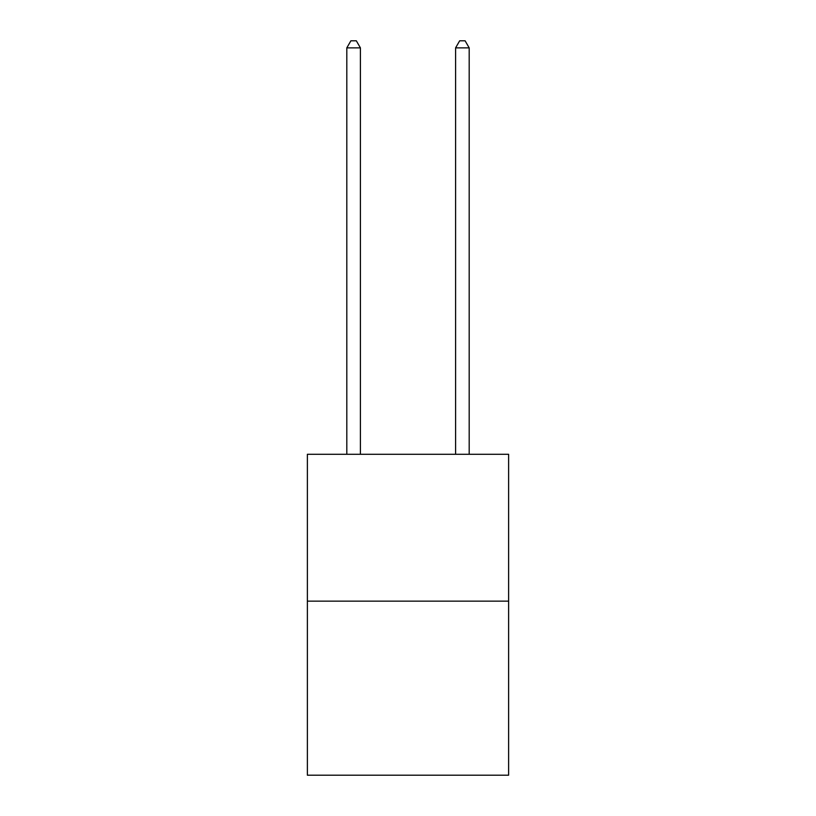 <?xml version="1.0" encoding="UTF-8"?>
<svg xmlns="http://www.w3.org/2000/svg" width="816" height="816" viewBox="0 0 816 816"><rect width="100%" height="100%" fill="white"/><g stroke="black" fill="none" stroke-linecap="round" stroke-linejoin="round"><path stroke-width="1.22" d="M508.623 601.147L508.623 454.288L307.377 454.288L307.377 775.2L508.623 775.2L508.623 601.147L307.377 601.147M360.407 454.288L360.407 47.869L346.81 47.869L346.81 454.288M346.81 47.869L350.89 40.8L356.327 40.8L360.407 47.869M469.19 454.288L469.19 47.869L455.593 47.869L455.593 454.288M455.593 47.869L459.673 40.8L465.11 40.8L469.19 47.869"/></g></svg>
